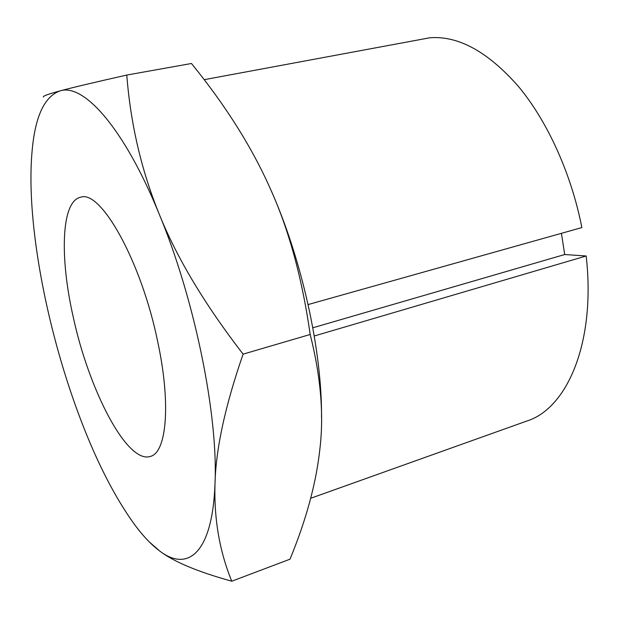 <?xml version="1.0" encoding="UTF-8"?>
<svg xmlns="http://www.w3.org/2000/svg" width="619" height="619" viewBox="0 0 619 619"><rect width="100%" height="100%" fill="white"/><g stroke="black" fill="none" stroke-linecap="round" stroke-linejoin="round"><path stroke-width="0.93" d="M73.05 316.201C59.656 257.009 61.227 201.283 80.509 197.275C100.502 189.128 141.38 261.156 157.814 342.206C171.177 404.486 166.48 452.729 150.378 456.42C127.011 464.273 88.664 389.544 73.05 316.201M321.516 417.539C322.182 351.027 301.708 258.309 270.248 188.54C288.833 229.456 302.142 278.101 310.181 334.477C320.665 376.097 323.938 413.933 320 447.986C316.386 482.394 306.39 519.457 290.009 559.181L231.761 581.218C219.513 551.297 213.926 518.745 215.002 483.571C215.853 448.821 225.223 405.677 243.112 354.138C204.804 304.533 176.864 257.93 159.292 214.329C141.442 170.535 130.609 124.11 126.779 75.054L191.472 63.494C225.626 105.547 251.887 147.229 270.248 188.54M149.372 542.012L159.617 550.949C173.467 561.634 197.515 571.724 231.761 581.218M243.112 354.138L310.181 334.477M126.779 75.054C93.84 82.482 71.595 87.759 60.043 90.9C48.042 94.134 42.51 96.177 43.454 97.005M60.043 90.9C45.233 96.216 36.095 114.476 32.637 145.689C30.571 164.228 30.401 185.336 32.126 209.005C36.645 271.045 53.396 344.938 76.934 409.538C94.258 457.147 113.594 495.664 134.934 525.074C143.283 536.271 151.508 544.898 159.617 550.949C187.805 572.567 212.572 553.231 215.002 483.571C218.244 415.798 194.908 299.898 159.292 214.329C123.908 127.429 83.387 83.054 60.043 90.9M308.115 304.563L581.86 227.575C571.322 173.637 547.366 121.169 518.397 86.389C487.849 51.702 458.308 35.5 429.779 37.782L204.193 79.681M561.425 233.324L564.706 254.533L586.17 255.987L314.259 335.993M564.706 254.533L312.819 327.791M310.684 498.28L527.079 420.943C567.391 408.292 595.989 341.905 586.17 255.987"/></g></svg>
